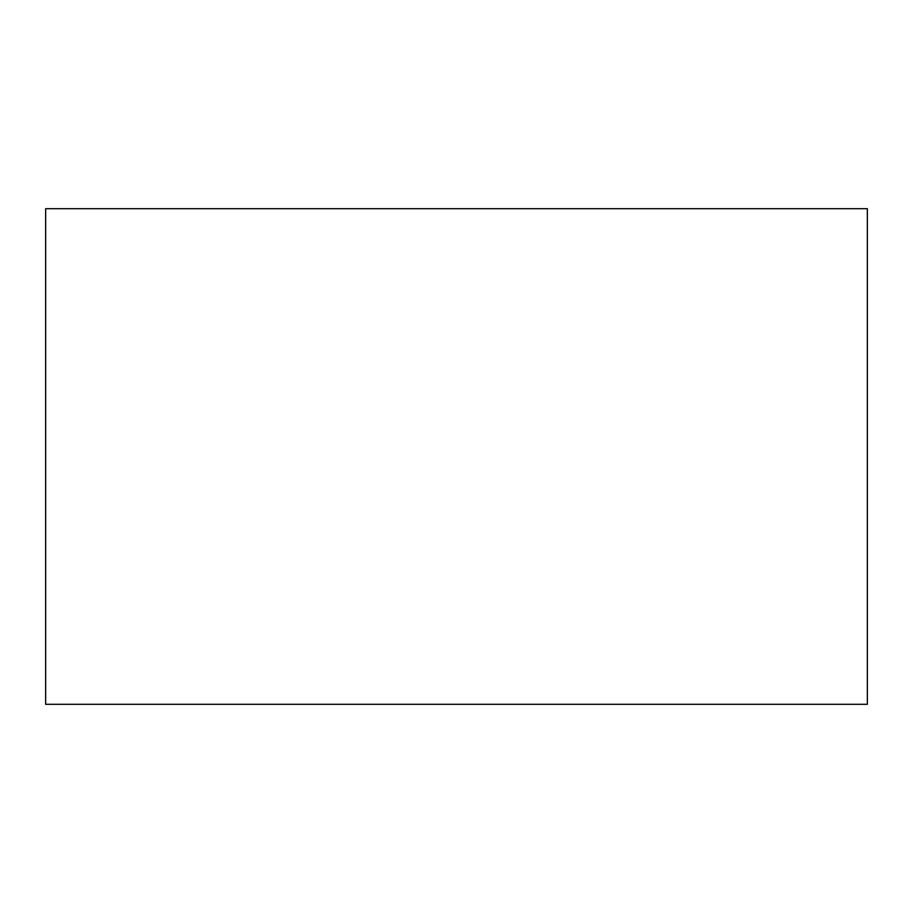 <?xml version="1.0" encoding="UTF-8"?>
<svg xmlns="http://www.w3.org/2000/svg" width="913" height="913" viewBox="0 0 913 913"><rect width="100%" height="100%" fill="white"/><g stroke="black" fill="none" stroke-linecap="round" stroke-linejoin="round"><path stroke-width="1.37" d="M867.35 456.5L867.35 324.914L867.35 456.5M867.35 208.7L867.35 704.3L45.65 704.3L45.65 208.7L867.35 208.7"/></g></svg>
